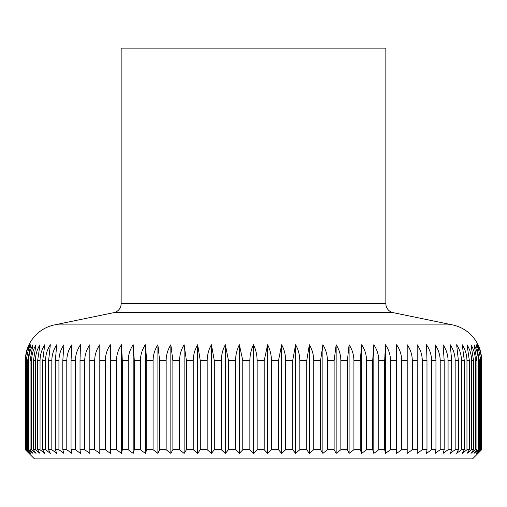 <?xml version="1.0" encoding="UTF-8"?>
<svg xmlns="http://www.w3.org/2000/svg" width="507" height="507" viewBox="0 0 507 507"><rect width="100%" height="100%" fill="white"/><g stroke="black" fill="none" stroke-linecap="round" stroke-linejoin="round"><path stroke-width="0.76" d="M113.872 312.635L393.128 312.635A9.126 9.126 0 0 1 385.846 303.699L121.154 303.699A9.126 9.126 0 0 1 113.872 312.635L54.445 324.911A36.51 36.51 0 0 0 28.975 344.747C26.624 349.545 25.413 354.849 25.35 360.661L25.35 449.734L34.451 458.86L472.549 458.86L481.65 449.734L477.588 453.385L480.972 449.734L480.306 449.734L476.257 453.385L479.394 449.734L478.285 449.734L474.051 453.385L476.929 449.734L475.382 449.734L470.971 453.385L473.582 449.734L471.605 449.734L467.036 453.385L469.362 449.734L466.96 449.734L462.264 453.385L464.298 449.734L461.478 449.734L456.661 453.385L458.391 449.734L455.172 449.734L450.254 453.385L451.686 449.734L448.074 449.734L443.074 453.385L444.195 449.734L440.209 449.734L435.145 453.385L435.95 449.734L431.603 449.734L426.501 453.385L426.983 449.734L422.293 449.734L417.172 453.385L417.337 449.734L412.318 449.734L407.197 453.385L407.039 449.734L401.721 449.734L396.62 453.385L396.138 449.734L390.536 449.734L385.472 453.385L384.674 449.734L378.805 449.734L373.811 453.385L372.689 449.734L366.586 449.734L361.668 453.385L360.236 449.734L353.918 449.734L349.101 453.385L347.365 449.734L340.856 449.734L336.154 453.385L334.119 449.734L327.446 449.734L322.883 453.385L320.557 449.734L313.744 449.734L309.34 453.385L306.729 449.734L299.808 449.734L295.575 453.385L292.691 449.734L285.688 449.734L281.639 453.385L278.501 449.734L271.441 449.734L267.601 453.385L264.21 449.734L264.21 360.661L267.601 344.747C270.092 349.545 271.372 354.849 271.441 360.661L271.441 449.734M385.846 303.699L385.846 48.14L121.154 48.14L121.154 303.699M393.128 312.635L452.555 324.911A36.51 36.51 0 0 1 478.025 344.747C480.376 349.545 481.587 354.849 481.65 360.661L481.428 449.734M25.572 360.661C25.642 354.849 26.922 349.545 29.412 344.747L26.028 360.661L26.028 449.734L29.412 453.385L25.35 449.734L25.572 360.661L25.572 449.734M26.694 449.734L26.694 360.661C26.77 354.849 28.119 349.545 30.743 344.747L27.606 360.661L27.606 449.734L30.743 453.385L26.694 449.734L26.028 449.734M28.715 449.734L28.715 360.661C28.791 354.849 30.205 349.545 32.949 344.747L30.071 360.661L30.071 449.734L32.949 453.385L28.715 449.734L27.606 449.734M31.618 449.734L31.618 360.661C31.7 354.849 33.164 349.545 36.029 344.747L33.418 360.661L33.418 449.734L36.029 453.385L31.618 449.734L30.071 449.734M35.395 449.734L35.395 360.661C35.477 354.849 37.005 349.545 39.964 344.747L37.638 360.661L37.638 449.734L39.964 453.385L35.395 449.734L33.418 449.734M40.04 449.734L40.04 360.661C40.123 354.849 41.688 349.545 44.736 344.747L42.702 360.661L42.702 449.734L44.736 453.385L40.04 449.734L37.638 449.734M45.522 449.734L45.522 360.661C45.611 354.849 47.214 349.545 50.339 344.747L48.609 360.661L48.609 449.734L50.339 453.385L45.522 449.734L42.702 449.734M51.828 449.734L51.828 360.661C51.917 354.849 53.558 349.545 56.746 344.747L55.314 360.661L55.314 449.734L56.746 453.385L51.828 449.734L48.609 449.734M58.926 449.734L58.926 360.661C59.015 354.849 60.682 349.545 63.926 344.747L62.805 360.661L62.805 449.734L63.926 453.385L58.926 449.734L55.314 449.734M66.791 449.734L66.791 360.661C66.886 354.849 68.572 349.545 71.855 344.747L71.05 360.661L71.05 449.734L71.855 453.385L66.791 449.734L62.805 449.734M75.397 449.734L75.397 360.661C75.492 354.849 77.191 349.545 80.499 344.747L80.017 360.661L80.017 449.734L80.499 453.385L75.397 449.734L71.05 449.734M84.707 449.734L84.707 360.661C84.802 354.849 86.507 349.545 89.828 344.747L89.828 453.385L84.707 449.734L80.017 449.734M94.682 449.734L94.682 360.661C94.771 354.849 96.482 349.545 99.803 344.747L99.803 453.385L94.682 449.734L89.663 449.734M105.279 449.734L105.279 360.661C105.374 354.849 107.072 349.545 110.38 344.747L110.862 360.661L110.862 449.734L110.38 453.385L105.279 449.734L99.961 449.734M116.464 449.734L116.464 360.661C116.559 354.849 118.245 349.545 121.528 344.747L122.326 360.661L122.326 449.734L121.528 453.385L116.464 449.734L110.862 449.734M128.195 449.734L128.195 360.661C128.284 354.849 129.95 349.545 133.189 344.747L134.311 360.661L134.311 449.734L133.189 453.385L128.195 449.734L122.326 449.734M140.414 449.734L140.414 360.661C140.502 354.849 142.144 349.545 145.332 344.747L146.764 360.661L146.764 449.734L145.332 453.385L140.414 449.734L134.311 449.734M153.082 449.734L153.082 360.661C153.171 354.849 154.774 349.545 157.899 344.747L159.635 360.661L159.635 449.734L157.899 453.385L153.082 449.734L146.764 449.734M166.144 449.734L166.144 360.661C166.233 354.849 167.798 349.545 170.846 344.747L172.881 360.661L172.881 449.734L170.846 453.385L166.144 449.734L159.635 449.734M179.554 449.734L179.554 360.661C179.636 354.849 181.157 349.545 184.117 344.747L186.443 360.661L186.443 449.734L184.117 453.385L179.554 449.734L172.881 449.734M193.256 449.734L193.256 360.661C193.332 354.849 194.802 349.545 197.66 344.747L200.271 360.661L200.271 449.734L197.66 453.385L193.256 449.734L186.443 449.734M207.192 449.734L207.192 360.661C207.268 354.849 208.681 349.545 211.425 344.747L214.309 360.661L214.309 449.734L211.425 453.385L207.192 449.734L200.271 449.734M221.312 449.734L221.312 360.661C221.388 354.849 222.738 349.545 225.362 344.747L228.499 360.661L228.499 449.734L225.362 453.385L221.312 449.734L214.309 449.734M235.559 449.734L235.559 360.661C235.628 354.849 236.908 349.545 239.399 344.747L242.79 360.661L242.79 449.734L239.399 453.385L235.559 449.734L228.499 449.734M249.875 449.734L249.875 360.661C249.945 354.849 251.149 349.545 253.5 344.747C255.851 349.545 257.055 354.849 257.125 360.661L257.125 449.734L253.5 453.385L249.875 449.734L242.79 449.734M278.501 449.734L278.501 360.661L281.639 344.747C284.262 349.545 285.612 354.849 285.688 360.661L285.688 449.734M292.691 449.734L292.691 360.661L295.575 344.747C298.319 349.545 299.732 354.849 299.808 360.661L299.808 449.734M306.729 449.734L306.729 360.661L309.34 344.747C312.198 349.545 313.668 354.849 313.744 360.661L313.744 449.734M320.557 449.734L320.557 360.661L322.883 344.747C325.843 349.545 327.364 354.849 327.446 360.661L327.446 449.734M334.119 449.734L334.119 360.661L336.154 344.747C339.202 349.545 340.767 354.849 340.856 360.661L340.856 449.734M347.365 449.734L347.365 360.661L349.101 344.747C352.226 349.545 353.829 354.849 353.918 360.661L353.918 449.734M360.236 449.734L360.236 360.661L361.668 344.747C364.856 349.545 366.498 354.849 366.586 360.661L366.586 449.734M372.689 449.734L372.689 360.661L373.811 344.747C377.05 349.545 378.716 354.849 378.805 360.661L378.805 449.734M384.674 449.734L384.674 360.661L385.472 344.747C388.755 349.545 390.441 354.849 390.536 360.661L390.536 449.734M396.138 449.734L396.138 360.661L396.62 344.747C399.928 349.545 401.626 354.849 401.721 360.661L401.721 449.734M407.039 449.734L407.197 344.747C410.518 349.545 412.229 354.849 412.318 360.661L412.318 449.734M417.337 449.734L417.172 344.747C420.493 349.545 422.198 354.849 422.293 360.661L422.293 449.734M426.983 449.734L426.983 360.661L426.501 344.747C429.809 349.545 431.508 354.849 431.603 360.661L431.603 449.734M435.95 449.734L435.95 360.661L435.145 344.747C438.428 349.545 440.114 354.849 440.209 360.661L440.209 449.734M444.195 449.734L444.195 360.661L443.074 344.747C446.318 349.545 447.985 354.849 448.074 360.661L448.074 449.734M451.686 449.734L451.686 360.661L450.254 344.747C453.442 349.545 455.083 354.849 455.172 360.661L455.172 449.734M458.391 449.734L458.391 360.661L456.661 344.747C459.786 349.545 461.389 354.849 461.478 360.661L461.478 449.734M464.298 449.734L464.298 360.661L462.264 344.747C465.312 349.545 466.877 354.849 466.96 360.661L466.96 449.734M469.362 449.734L469.362 360.661L467.036 344.747C469.995 349.545 471.523 354.849 471.605 360.661L471.605 449.734M473.582 449.734L473.582 360.661L470.971 344.747C473.836 349.545 475.3 354.849 475.382 360.661L475.382 449.734M476.929 449.734L476.929 360.661L474.051 344.747C476.795 349.545 478.209 354.849 478.285 360.661L478.285 449.734M479.394 449.734L479.394 360.661L476.257 344.747C478.881 349.545 480.23 354.849 480.306 360.661L480.306 449.734M480.972 449.734L480.972 360.661L477.588 344.747C480.078 349.545 481.358 354.849 481.428 360.661M267.601 344.747L267.601 453.385M264.21 449.734L257.125 449.734M281.639 344.747L281.639 453.385M295.575 344.747L295.575 453.385M309.34 344.747L309.34 453.385M322.883 344.747L322.883 453.385M336.154 344.747L336.154 453.385M349.101 344.747L349.101 453.385M361.668 344.747L361.668 453.385M373.811 344.747L373.811 453.385M385.472 344.747L385.472 453.385M396.62 344.747L396.62 453.385M407.197 344.747L407.197 453.385M481.65 449.734L481.65 360.661M99.803 344.747L99.803 453.385M110.38 344.747L110.38 453.385M121.528 344.747L121.528 453.385M133.189 344.747L133.189 453.385M145.332 344.747L145.332 453.385M157.899 344.747L157.899 453.385M170.846 344.747L170.846 453.385M184.117 344.747L184.117 453.385M197.66 344.747L197.66 453.385M211.425 344.747L211.425 453.385M225.362 344.747L225.362 453.385M239.399 344.747L239.399 453.385M253.5 344.747L253.5 453.385M452.555 324.911L54.445 324.911M26.694 360.661L26.028 360.661M28.715 360.661L27.606 360.661M31.618 360.661L30.071 360.661M35.395 360.661L33.418 360.661M40.04 360.661L37.638 360.661M45.522 360.661L42.702 360.661M51.828 360.661L48.609 360.661M58.926 360.661L55.314 360.661M66.791 360.661L62.805 360.661M75.397 360.661L71.05 360.661M84.707 360.661L80.017 360.661M94.682 360.661L89.663 360.661M105.279 360.661L99.961 360.661M116.464 360.661L110.862 360.661M128.195 360.661L122.326 360.661M140.414 360.661L134.311 360.661M153.082 360.661L146.764 360.661M166.144 360.661L159.635 360.661M179.554 360.661L172.881 360.661M193.256 360.661L186.443 360.661M207.192 360.661L200.271 360.661M221.312 360.661L214.309 360.661M235.559 360.661L228.499 360.661M249.875 360.661L242.79 360.661M264.21 360.661L257.125 360.661M278.501 360.661L271.441 360.661M292.691 360.661L285.688 360.661M306.729 360.661L299.808 360.661M320.557 360.661L313.744 360.661M334.119 360.661L327.446 360.661M347.365 360.661L340.856 360.661M360.236 360.661L353.918 360.661M372.689 360.661L366.586 360.661M384.674 360.661L378.805 360.661M396.138 360.661L390.536 360.661M407.039 360.661L401.721 360.661M417.337 360.661L412.318 360.661M426.983 360.661L422.293 360.661M435.95 360.661L431.603 360.661M444.195 360.661L440.209 360.661M451.686 360.661L448.074 360.661M458.391 360.661L455.172 360.661M464.298 360.661L461.478 360.661M469.362 360.661L466.96 360.661M473.582 360.661L471.605 360.661M476.929 360.661L475.382 360.661M479.394 360.661L478.285 360.661M480.972 360.661L480.306 360.661"/></g></svg>
